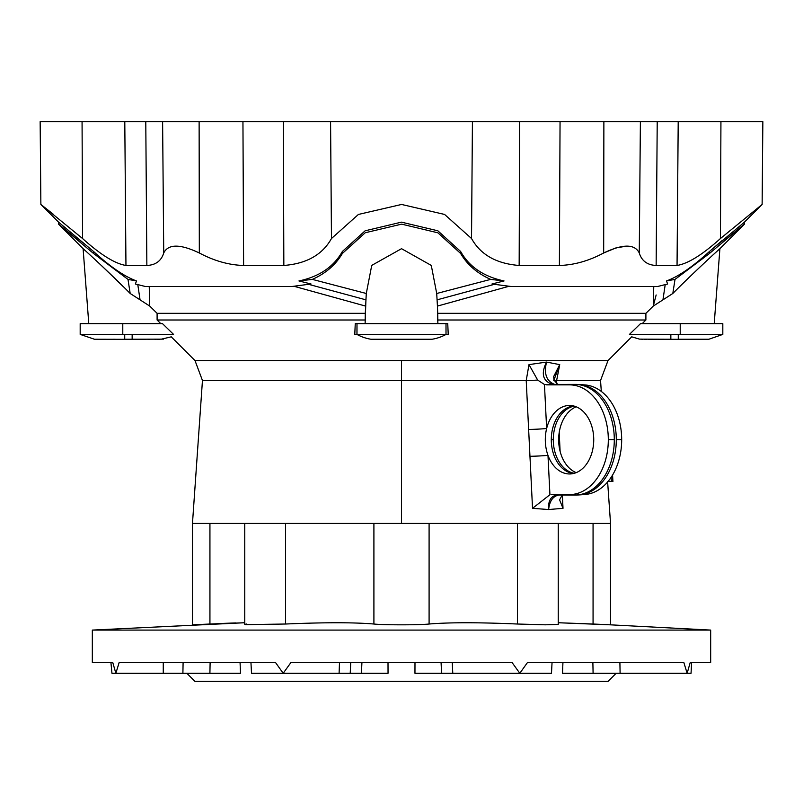 <?xml version="1.0" encoding="UTF-8"?>
<svg xmlns="http://www.w3.org/2000/svg" width="803" height="803" viewBox="0 0 803 803"><rect width="100%" height="100%" fill="white"/><g stroke="black" fill="none" stroke-linecap="round" stroke-linejoin="round"><path stroke-width="1.2" d="M687.137 673.285L620.107 673.285L687.137 673.285L683.835 662.485L527.501 662.485L519.812 673.285L527.501 662.485L683.835 662.485L687.137 673.285L690.239 662.485L687.137 673.285L691.042 673.285L691.614 662.485M115.863 673.285L163.26 673.285L163.26 662.485L163.26 673.285L115.863 673.285L119.165 662.485L115.863 673.285L112.761 662.485L115.863 673.285L111.958 673.285L110.924 662.485M250.948 662.485L251.51 673.285L283.188 673.285L275.499 662.485L119.165 662.485L275.499 662.485L283.188 673.285L339.097 673.285L339.498 662.485L339.097 673.285L283.188 673.285L290.957 662.485L283.188 673.285L255.414 673.285M519.812 673.285L551.49 673.285L552.052 662.485L551.49 673.285L519.812 673.285L512.043 662.485L519.812 673.285L452.782 673.285L519.812 673.285M246.531 624.021L244.754 624.423L244.754 523.426L244.754 624.423L246.531 624.021M209.934 624.021L192.469 624.834L192.469 523.426L610.531 523.426L401.5 523.426L401.5 380.512L401.5 523.426L192.469 523.426L192.469 624.834L209.934 624.021L209.934 523.426L209.934 624.021L244.754 622.737L92.325 630.084L710.675 630.084L92.325 630.084L92.325 662.485L112.761 662.485M569.518 384.858A54.855 38.795 90 0 1 608.313 439.713L614.295 439.713A55.277 39.086 -90 0 0 575.209 384.436L569.518 384.858L575.209 384.436A27.001 19.091 -90 0 1 576.203 384.396A27.001 19.091 -90 0 1 577.206 384.436A55.277 39.086 90 0 1 579.254 384.507A55.277 39.086 90 0 1 616.292 439.713A55.277 39.086 90 0 1 579.254 494.919A55.277 39.086 90 0 1 577.206 494.999A27.001 19.091 -90 0 1 576.203 495.029A27.001 19.091 -90 0 1 575.209 494.999A27.001 19.091 90 0 0 576.203 495.029L579.254 494.919A55.277 39.086 -90 0 0 616.292 439.713A55.277 39.086 -90 0 0 579.254 384.507L576.203 384.396A27.001 19.091 90 0 0 575.209 384.436A55.277 39.086 90 0 1 614.295 439.713A55.277 39.086 90 0 1 575.209 494.999L557.131 494.999A27.001 19.091 90 0 0 558.135 495.029A27.001 19.091 -90 0 1 557.131 494.999C550.878 495.993 548.047 500.841 548.62 509.534L532.53 508.329L526.216 380.512L202.456 380.512L526.216 380.512A13.5 0.673 177.2 0 0 537.679 380.07L528.986 364.622L526.216 380.512L528.635 429.444A13.5 0.673 177.2 0 0 546.642 428.501L544.454 384.496L537.679 380.07A13.5 0.673 -2.8 0 1 526.216 380.512L528.986 364.622L537.679 380.07L544.454 384.496L552.725 384.436A27.001 19.091 -90 0 1 553.729 384.396A27.001 19.091 90 0 0 552.725 384.436L575.209 384.436L552.725 384.436C542.818 381.274 540.75 373.827 546.532 362.083C540.75 373.827 542.818 381.274 552.725 384.436L546.642 384.858L569.518 384.858L544.454 384.496L546.642 428.501A13.5 0.673 -2.8 0 1 528.635 429.444L529.96 456.285A13.5 0.673 177.2 0 0 547.977 455.341A34.248 24.22 90 0 1 546.642 428.501A34.248 24.22 -90 0 0 547.977 455.341A13.5 0.673 -2.8 0 1 529.96 456.285L532.53 508.329L549.935 494.708L547.977 455.341A34.248 24.22 -90 0 0 570.792 473.921A34.248 24.22 -90 0 0 593.738 439.713A34.248 24.22 -90 0 0 570.792 405.515A34.248 24.22 -90 0 0 546.642 428.501A34.248 24.22 90 0 1 573.543 405.947A34.248 24.22 90 0 1 593.738 439.713A34.248 24.22 90 0 1 575.209 473.007A34.248 24.22 90 0 1 547.977 455.341L549.935 494.708L532.53 508.329L548.62 509.534C549.603 500.831 553.106 495.983 559.129 494.999C553.106 495.983 549.603 500.831 548.62 509.534L563.013 508.329L548.62 509.534C548.047 500.841 550.878 495.993 557.131 494.999L575.209 494.999A55.277 39.086 -90 0 0 614.295 439.713L608.313 439.713A54.855 38.795 90 0 1 569.518 494.578L551.27 494.578L569.518 494.578A54.855 38.795 -90 0 0 608.313 439.713A54.855 38.795 -90 0 0 569.518 384.858M579.254 494.919L584.915 494.497A54.855 38.795 -90 0 0 621.683 439.713L616.292 439.713L621.683 439.713A54.855 38.795 -90 0 0 584.915 384.928L579.254 384.507M645.903 313.321L653.261 306.084L645.903 313.321L437.715 313.321L645.903 313.321L645.893 320.006L437.735 320.006L437.715 313.321L437.876 323.609L437.735 320.006L645.893 320.006L645.903 313.321L653.261 306.084L653.762 286.48L653.261 306.084L672.814 293.486L675.012 279.394L666.48 280.95L667.634 283.991L657.717 286.48L510.899 286.48L657.717 286.48L667.634 283.991L666.48 280.95C678.334 276.664 692.668 266.837 709.481 251.469L744.431 222.15L762.127 204.454L762.85 121.614L603.876 121.614L603.675 252.985C588.77 260.915 574.004 265.08 559.39 265.462L519.16 265.462C496.465 263.715 480.585 254.742 471.532 238.531L444.581 214.441L401.56 204.454L358.419 214.441L331.468 238.531C322.415 254.742 306.535 263.715 283.84 265.462L243.61 265.462C228.996 265.08 214.23 260.915 199.325 252.985C180.123 243.861 168.259 243.861 163.732 252.985C161.283 260.915 155.652 265.08 146.859 265.462L125.951 265.462C115.04 263.715 100.576 254.742 82.558 238.531L82.067 121.614L762.85 121.614L720.933 121.614L720.442 238.531L762.127 204.454L720.442 238.531C702.424 254.742 687.96 263.715 677.049 265.462L656.141 265.462C647.348 265.08 641.717 260.915 639.268 252.985C634.741 243.861 622.877 243.861 603.675 252.985L615.971 247.906M581.061 681.386L221.939 681.386M680.211 323.609L722.82 323.609L722.82 334.409L708.898 339.237L678.274 339.247C717.792 339.237 717.792 339.237 678.274 339.247L678.274 334.409L680.211 334.409L629.432 334.409L640.543 323.609L680.211 323.609L680.211 334.409L680.211 323.609L640.543 323.609L629.432 334.409L722.82 334.409L678.274 334.409L678.274 339.318L639.529 339.127L670.846 339.247L670.846 334.409L670.846 339.247L639.529 339.127L631.7 336.828L607.991 360.587L401.5 360.587L401.5 380.512L401.5 360.587L607.991 360.587L600.544 380.512L556.62 380.512L556.8 384.055L556.62 380.512L559.731 364.622L553.668 376.567L553.97 380.07L557.814 384.496L553.97 380.07L559.731 364.622L546.532 362.083L528.986 364.622L546.532 362.083C543.731 373.817 546.462 381.274 554.722 384.436C546.462 381.274 543.731 373.817 546.532 362.083L559.731 364.622L556.62 380.512A13.5 0.673 -2.8 0 1 553.628 380.241A13.5 0.673 177.2 0 0 556.62 380.512L600.544 380.512L601.306 391.432M559.199 432.576L560.113 451.356L559.199 432.576M562.351 495.029L563.013 508.329L562.351 495.029M292.101 286.48L145.283 286.48L292.101 286.48L311.022 283.991L298.957 280.95C319.243 276.664 333.717 266.837 342.369 251.469L365.124 230.802L401.44 222.15L437.866 230.802L460.631 251.469C469.173 266.777 483.647 276.603 504.043 280.95L491.978 283.991L510.899 286.48L491.978 283.991L504.043 280.95L490.653 279.394L436.712 293.486L437.434 306.084L508.409 286.44L437.434 306.084L437.073 299.84L493.875 284.473L437.073 299.84L436.712 293.486L490.653 279.394C477.243 273.391 467.236 264.749 460.631 253.467L437.916 232.82L401.61 224.147L365.224 232.75L342.369 253.467C335.764 264.749 325.757 273.391 312.347 279.394L298.957 280.95L311.022 283.991L292.101 286.48M93.519 251.469L93.519 253.467L93.519 251.469L58.569 222.15L93.519 251.469C110.232 266.777 124.565 276.603 136.52 280.95L135.366 283.991L145.283 286.48L135.366 283.991L136.52 280.95L127.988 279.394L130.186 293.486L149.739 306.084L149.238 286.48L149.739 306.084L157.097 313.321L365.285 313.321L365.124 323.609L365.927 299.84L309.125 284.473L365.927 299.84L366.288 293.486L312.347 279.394L366.288 293.486L371.739 265.391L401.53 248.679L431.291 265.432L436.712 293.486L431.291 265.432L401.53 248.679L371.739 265.391L366.288 293.486L365.285 313.321L157.097 313.321L149.739 306.084L140.053 299.84L137.845 284.975L140.053 299.84L130.186 293.486C112.601 275.63 85.56 250.687 83.1 248.679C85.54 250.666 112.801 275.83 130.186 293.486L127.988 279.394L93.519 253.467L127.988 279.394L136.52 280.95C124.565 276.603 110.232 266.777 93.519 251.469L93.57 251.51M615.991 247.906L627.083 246.049L615.991 247.906M53.53 214.451L40.873 204.454L58.569 222.15L58.569 224.147L61.329 226.376M82.067 121.614L82.558 238.531L40.873 204.454L82.558 238.531C100.576 254.742 115.04 263.715 125.951 265.462L124.796 121.614L40.15 121.614L40.873 204.454M125.951 265.462L146.859 265.462L145.785 121.614L124.796 121.614L125.951 265.462M145.785 121.614L146.859 265.462C155.652 265.08 161.283 260.915 163.732 252.985L162.607 121.614L145.785 121.614M163.732 252.985C168.259 243.861 180.123 243.861 199.325 252.985L199.124 121.614L162.607 121.614L163.732 252.985M603.675 252.985L603.876 121.614L560.052 121.614L559.39 265.462L560.052 121.614L519.651 121.614L519.16 265.462L519.651 121.614L472.425 121.614L471.532 238.531L472.425 121.614L330.575 121.614L331.468 238.531L358.419 214.441L401.56 204.454L444.581 214.441L471.532 238.531C480.585 254.742 496.465 263.715 519.16 265.462L559.39 265.462C574.004 265.08 588.77 260.915 603.675 252.985C622.877 243.861 634.741 243.861 639.268 252.985L640.392 121.614L639.268 252.985C641.717 260.915 647.348 265.08 656.141 265.462L657.215 121.614L656.141 265.462L677.049 265.462L678.204 121.614L677.049 265.462C687.96 263.715 702.424 254.742 720.442 238.531L762.127 204.454L720.442 238.531L720.933 121.614M283.349 121.614L283.84 265.462C306.535 263.715 322.415 254.742 331.468 238.531L330.575 121.614L242.948 121.614L243.61 265.462L283.84 265.462L283.349 121.614M199.124 121.614L199.325 252.985C214.23 260.915 228.996 265.08 243.61 265.462L242.948 121.614L199.124 121.614M573.623 405.967A33.826 23.919 -90 0 0 551.29 439.713L553.287 439.713A33.826 23.919 90 0 1 574.296 406.137A33.826 23.919 -90 0 0 553.287 439.713L551.29 439.713A33.826 23.919 -90 0 0 573.623 473.469A33.826 23.919 90 0 1 551.29 439.713A33.826 23.919 90 0 1 573.623 405.967M574.296 473.288A33.826 23.919 90 0 1 553.287 439.713A33.826 23.919 -90 0 0 574.296 473.288M560.002 428.501A34.248 24.22 -90 0 0 561.337 455.341A34.248 24.22 90 0 1 560.002 428.501A34.248 24.22 90 0 1 576.203 406.8A34.248 24.22 -90 0 0 560.002 428.501M562.23 495.029L559.581 499.878L563.013 508.329L562.23 495.029M576.203 472.636A34.248 24.22 90 0 1 561.337 455.341A34.248 24.22 -90 0 0 576.203 472.636M582.888 384.858L581.292 384.737L582.888 384.858A54.855 38.795 90 0 1 621.683 439.713A54.855 38.795 90 0 1 582.888 494.578M452.26 662.485L452.782 673.285L452.26 662.485M414.99 662.485L414.96 673.285L441.59 673.285L441.068 662.485L441.59 673.285L452.782 673.285L414.96 673.285L414.99 662.485M710.675 630.084L710.675 662.485L710.675 630.084L610.531 624.834L710.675 630.084M290.957 662.485L512.043 662.485L290.957 662.485M690.239 662.485L710.675 662.485L690.239 662.485M388.04 673.285L339.097 673.285L388.04 673.285L388.01 662.485L388.04 673.285M194.938 681.386L186.838 673.285L194.938 681.386L608.062 681.386L616.162 673.285M562.512 673.285L593.096 673.285L562.512 673.285L562.933 662.485L562.512 673.285M294.591 286.44L365.566 306.084L294.591 286.44M356.944 334.409A43.201 43.201 0 0 0 370.936 339.247L432.064 339.247A43.201 43.201 0 0 0 446.056 334.409A43.201 43.201 0 0 1 432.064 339.247L370.936 339.247A43.201 43.201 0 0 1 356.944 334.409L356.994 323.609L355.257 323.609L354.775 334.409L446.006 334.409L354.775 334.409L355.257 323.609L446.006 323.609L446.006 334.409L448.225 334.409L447.743 323.609L446.006 323.609L447.743 323.609L448.225 334.409L446.006 334.409L446.006 323.609L356.994 323.609L356.994 334.409M342.369 251.469C333.717 266.837 319.243 276.664 298.957 280.95L312.347 279.394C325.757 273.391 335.764 264.749 342.369 253.467L342.369 251.469L342.369 253.467L365.224 232.75L401.61 224.147L437.916 232.82L460.631 253.467C467.236 264.749 477.243 273.391 490.653 279.394L504.043 280.95C483.647 276.603 469.173 266.777 460.631 251.469L460.631 253.467L460.631 251.469L437.866 230.802L401.44 222.15L365.124 230.802L342.369 251.469M437.715 313.321L437.434 306.084L437.715 313.321M372.02 339.318L371.849 339.318A5.4 5.4 0 0 1 370.936 339.247A5.4 5.4 0 0 0 372.682 339.247M430.318 339.247A5.4 5.4 0 0 0 432.064 339.247M719.869 248.709L744.431 224.147L744.431 222.15L709.481 251.469L709.481 253.467L709.481 251.469C692.668 266.837 678.334 276.664 666.48 280.95L675.012 279.394L709.481 253.467L744.431 224.147L709.481 253.467L675.012 279.394L672.814 293.486C690.399 275.63 717.44 250.687 719.9 248.679C717.46 250.666 690.199 275.83 672.814 293.486L662.947 299.84L665.155 284.975L662.947 299.84L653.261 306.084L656.151 294.962M714.218 323.609L719.9 248.679L713.977 254.039M710.364 250.697L722.489 240.248M744.431 224.147L741.671 226.376M741.591 226.436L733.832 232.77M733.641 232.92L722.118 242.566M672.814 293.486C690.199 275.83 717.46 250.666 719.9 248.679C717.44 250.687 690.399 275.63 672.814 293.486M645.893 320.006L642.239 323.609L645.893 320.006M681.315 339.247L689.496 339.247M678.274 339.247C717.792 339.237 717.792 339.237 678.274 339.247M115.271 339.247L113.253 339.247M124.726 334.409L124.726 339.247C85.208 339.237 85.208 339.237 124.726 339.247L124.726 334.409L80.18 334.409L173.568 334.409L162.457 323.609L122.789 323.609L122.789 334.409L122.789 323.609L162.457 323.609L173.568 334.409L122.789 334.409M124.726 339.247L132.154 339.247L132.154 334.409L132.154 339.247L163.471 339.127L124.726 339.247C85.208 339.237 85.208 339.237 124.726 339.247M160.61 339.147L154.216 339.187M171.3 336.828L161.122 339.217M170.015 334.409C171.822 337.792 171.822 337.792 170.015 334.409C171.822 337.792 171.822 337.792 170.015 334.409M84.727 250.134L83.1 248.679L88.782 323.609L80.18 323.609L122.789 323.609L80.18 323.609L80.18 334.409L94.483 339.237M122.989 286.38L101.389 265.482M61.409 226.436L69.168 232.77M69.319 232.89L80.882 242.566M83.1 248.679L58.569 224.147L93.519 253.467M401.5 360.587L195.009 360.587L401.5 360.587M157.097 313.321L157.107 320.006L365.265 320.006L157.107 320.006L157.097 313.321L149.739 306.084M130.186 293.486C112.801 275.83 85.54 250.666 83.1 248.679C85.56 250.687 112.601 275.63 130.186 293.486M160.761 323.609L157.107 320.006L160.761 323.609M632.985 334.409C631.178 337.792 631.178 337.792 632.985 334.409M121.715 339.318L161.624 339.137M558.246 622.737L593.066 624.021L593.066 523.426L593.066 624.021L610.531 624.834L558.246 622.737M231.003 623.088L221.216 623.489M285.547 624.021L285.547 523.426L285.547 624.021C324.402 622.335 353.862 622.335 373.907 624.021L373.907 523.426L373.907 624.021C353.862 622.335 324.402 622.335 285.547 624.021L245.738 624.644M517.453 624.021C478.698 622.335 449.248 622.335 429.093 624.021L429.093 523.426L429.093 624.021C449.248 622.335 478.698 622.335 517.453 624.021L517.453 523.426L517.453 624.021L545.307 624.814L558.246 624.423L558.246 523.426M429.093 624.021C419.678 625.085 383.362 625.095 373.907 624.021M221.598 623.479L230.782 623.098M231.264 623.078L235.761 622.927M361.932 662.485L361.41 673.285L361.932 662.485M350.74 662.485L350.218 673.285L350.74 662.485M240.067 662.485L240.488 673.285L163.26 673.285L240.488 673.285L240.067 662.485M210.125 662.485L209.904 673.285L210.125 662.485M183.104 662.485L182.893 673.285L183.104 662.485M620.107 673.285L593.096 673.285L592.875 662.485L593.096 673.285L620.107 673.285L619.896 662.485L620.107 673.285M611.464 481.499L610.983 477.544L611.464 481.499L608.022 481.499L611.464 481.499M612.137 475.737L612.689 481.499L612.137 475.737M612.92 481.499L612.569 475.045M610.531 624.834L610.531 523.426L607.6 481.499M192.469 523.426L202.456 380.512L195.009 360.587L171.34 336.919M576.203 384.396L554.241 384.416M558.637 495.009L576.203 495.029M371.849 339.318L430.97 339.318M670.605 339.318L669.853 339.318M667.444 339.318L665.225 339.318M657.095 339.298L654.505 339.288M653.602 339.278L648.051 339.257M646.686 339.247L644.116 339.227M642.791 339.227L641.637 339.217M681.285 339.318L684.026 339.318M691.242 339.318L695.127 339.318M697.496 339.318L701.049 339.318M701.902 339.318L702.484 339.318M703.077 339.318L705.917 339.318M133.569 339.318L135.326 339.318M137.775 339.318L145.905 339.298M148.495 339.288L149.398 339.278M154.949 339.257L156.314 339.247M157.448 339.237L158.442 339.237M158.884 339.227L160.209 339.227M124.726 339.318L95.848 339.237M94.102 339.237L107.913 339.318M111.758 339.318L118.974 339.318"/></g></svg>
